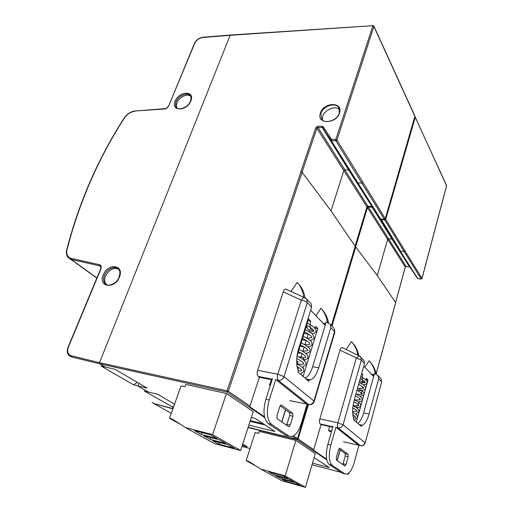 <?xml version="1.0" encoding="UTF-8"?>
<svg xmlns="http://www.w3.org/2000/svg" width="513" height="513" viewBox="0 0 513 513"><rect width="100%" height="100%" fill="white"/><g stroke="black" fill="none" stroke-linecap="round" stroke-linejoin="round"><path stroke-width="0.77" d="M339.51 109.513C335.271 105.357 324.697 109.654 322.786 116.227L322.53 120.183M174.535 404.141L157.638 394.253L148.372 392.041L137.85 385.943L147.109 388.085L114.918 369.232L105.255 367.051L99.708 363.839L227.137 392.073L226.996 390.791L99.509 362.672L99.708 363.839L99.509 362.672L230.151 35.294L99.509 362.672L71.05 355.708C67.825 354.4 66.953 351.514 68.428 347.045L68.133 347.057C66.786 350.603 67.094 353.47 69.075 355.631L71.249 356.849L99.708 363.839L105.293 367.077L101.035 366.032L133.63 384.84L137.817 385.923L138.824 383.23M230.517 35.012L230.151 35.294L230.517 35.012M138.85 383.249L137.85 385.943M331.449 325.569L355.201 246.246L331.392 325.499M248.85 425.11L274.872 431.459L255.019 418.294L251.338 417.422M281.874 421.994L285.626 409.823M286.523 289.447L285.683 289.063C284.664 289.217 283.862 290.153 283.272 291.884L257.609 370.309C256.853 373.143 257.045 375.183 258.199 376.433L259.36 377.324L249.966 406.091L228.311 391.297L302.144 172.342L331.026 210.946L355.201 246.246M264.484 416.793L249.581 406.642L249.966 406.091M285.497 409.727L281.72 421.891M270.21 385.718L269.53 385.199L270.319 385.366M271.345 379.652L269.53 385.199M302.144 172.342L300.849 171.823L315.751 127.724L317.868 126.224L322.132 126.256L322.209 127.538L331.193 140.479L380.107 218.705L372.137 206.694L367.859 206.2L366.936 206.829L355.124 246.137M259.36 377.324L272.102 379.8M314.232 401.403L334.758 332.533L334.585 331.706L313.918 401.038L314.155 401.666C313.328 403.648 311.789 404.642 309.544 404.642L289.717 400.595M277.251 380.8L305.716 403.34M275.641 379.851L278.354 380.383C280.996 380.608 282.881 379.357 284.003 376.632L313.918 401.038C312.904 403.577 311.147 404.725 308.653 404.481L278.354 380.383C277.251 379.145 277.065 377.074 277.809 374.182L284.003 376.632L307.281 302.657L311.596 307.242L298.483 349.27C296.104 357.741 296.039 364.897 298.31 370.739L297.95 372.008L308.711 381.242L309.108 380.043L310.378 379.87C313.815 378.556 316.592 374.548 318.727 367.853L330.795 327.672L330.314 324.351L326.23 321.965L312.667 366.68C310.775 372.643 308.281 376.484 305.177 378.209M257.609 370.309L277.809 374.182L301.33 300.156C302.381 298.508 303.465 297.675 304.581 297.649L305.402 297.995M309.108 380.043L306.723 379.537M311.596 307.242L311.16 303.811L310.589 303.196M263.201 423.725L250.299 420.622M250.062 421.359L265.099 424.976M106.557 284.721L106.185 284.356C104.44 282.253 104.222 279.502 105.518 276.09C109.045 269.671 113.367 267.35 118.471 269.12M177.075 107.999C176.215 106.531 176.203 104.742 177.036 102.632C179.133 97.028 187.501 93.122 190.663 96.322M96.886 277.95L71.333 259.463L99.682 265.856L100.74 266.645M137.817 385.923L148.398 392.054L144.3 391.002L173.349 407.45M137.304 382.345L133.63 384.84M173.792 406.206L172.336 407.181M70.172 259.078L76.148 262.945M69.435 258.097L69.518 257.706C67.056 256.025 66.241 253.255 67.088 249.395L66.786 249.542C65.978 252.909 66.466 255.634 68.267 257.706L71.333 259.463L71.179 258.366L69.435 258.097L70.865 258.283M395.6 302.773L376.106 373.894M314.065 457.641L329.166 467.49L312.468 463.136L329.327 467.548L314.071 457.622M242.271 445.451L247.317 446.759L242.72 444.072M337.24 460.642L340.222 449.978M331.975 326.127L355.727 246.984L377.279 275.59L395.651 302.593M342.485 347.737L341.979 347.493C341.171 347.615 340.517 348.5 340.004 350.148L319.856 418.865C319.259 421.314 319.375 423.02 320.208 423.969L321.055 424.617L313.725 449.657L298.104 438.987L308.473 404.443M326.601 459.122L313.405 450.132L313.725 449.657M340.1 449.888L337.099 460.546M331.436 431.837L329.917 431.478L328.474 430.375L331.642 431.112M329.609 426.508L328.474 430.375M355.727 246.984L355.163 246.65M321.055 424.617L332.764 427.201M365.185 442.931L381.634 382.172L365.141 443.104C364.41 444.957 363.018 445.842 360.966 445.739L343.428 441.77M337.028 428.143L357.92 444.688M335.874 427.444L338.189 427.957C340.529 428.22 342.152 427.175 343.062 424.815L364.993 442.713C364.166 444.931 362.64 445.906 360.415 445.637L338.189 427.957C337.394 427.021 337.291 425.303 337.875 422.795L343.062 424.815L361.319 360.158L364.486 363.525L354.143 400.371C352.264 407.745 352.123 413.786 353.726 418.493L353.444 419.596L361.351 426.38L361.659 425.328L362.107 425.245C364.884 424.168 367.193 420.436 369.052 414.055L378.697 378.645L378.184 375.663L374.484 373.426L363.64 412.869C362.133 418.121 360.203 421.622 357.85 423.379M319.856 418.865L337.875 422.795L356.304 358.106L359.055 355.765L359.555 355.996M361.659 425.328L359.542 424.828M364.486 363.525L363.993 360.453L363.467 359.889M315.264 453.524L295.866 440.417L285.202 475.859L305.427 487.35L315.264 453.524M295.866 440.417L259.296 431.388L258.661 433.376L255.147 432.504L246.157 460.642L248.625 461.315L260.905 469.151L285.202 475.859M305.427 487.35L281.99 480.771L260.905 469.151M289.396 479.366L275.212 475.423L279.963 478.058L294.026 481.983L289.396 479.366M282.913 475.698L268.568 471.736L273.474 474.461L287.697 478.405L282.913 475.698M295.674 482.913L281.65 478.995L286.248 481.553L300.156 485.452L295.674 482.913M256.66 466.445L246.157 460.642M279.963 478.058L280.406 476.866M273.474 474.461L273.936 473.217M286.248 481.553L286.677 480.399M342.838 464.554L345.294 456.019L345.153 453.601L338.817 448.939M353.098 405.206L353.419 405.392M357.176 408.053L357.285 407.662M357.824 405.738L358.728 402.487M358.754 402.397L358.888 401.91M359.433 399.941L359.786 398.684M360.37 396.587L360.479 396.183M361.017 394.266L361.947 390.906M361.979 390.81L362.063 390.489M362.614 388.521L362.992 387.155M364.172 382.916L364.429 382.005M363.191 382.025L361.19 381.64L359.709 380.55M343.518 473.473L341.94 473.063L329.199 464.509C325.883 461.11 325.441 454.371 327.865 444.296L333.014 426.329M348.173 456.737L348.038 454.313L339.798 448.221L338.542 449.677L336.31 457.609L336.464 460.103L344.819 465.939L346.038 464.47L348.173 456.737L345.294 456.019M352.63 409.887L352.611 410.612M361.697 373.451L362.723 374.496L361.473 374.266M366.07 379.537L368.001 379.902L366.468 378.331L365.814 380.139M364.05 382.191C362.71 382.307 362.101 380.723 362.21 377.453M362.21 377.414L362.723 374.496M368.001 379.902L356.323 422.064M354.701 420.679L355.169 418.999M356.323 414.831L356.727 413.395M354.432 406.514L355.4 405.809C356.349 405.616 356.952 406.45 357.208 408.303M358.933 445.297L354.329 462.155C352.335 468.972 349.84 472.967 346.859 474.147L344.826 473.82L332.161 465.278C328.871 461.873 328.435 455.127 330.859 445.021L335.996 427.015M373.631 376.516L363.755 366.109M346.147 349.513L351.463 341.523L354.207 344.742C356.509 347.936 358.023 351.559 358.741 355.618M371.572 374.343L374.169 374.567M375.349 373.855C374.663 369.726 373.143 366.038 370.79 362.794L369.148 360.774L364.865 367.276M371.636 374.099L372.515 375.336M351.463 341.523L353.156 343.607C355.592 346.98 357.144 350.834 357.805 355.163M376.183 374.266C375.445 370.373 373.964 366.891 371.726 363.813L369.148 360.774M372.579 375.093L373.951 375.349M353.181 416.774L353.002 415.921M286.594 425.29L289.71 415.524L289.473 412.651L280.136 405.789M300.297 357.715L301.259 357.131L299.483 356.811M304.53 360.78L304.85 359.741M305.588 357.343L305.71 356.952M306.582 354.117L306.864 353.194M307.614 350.764L307.736 350.366M308.614 347.506L308.871 346.685M309.628 344.21L309.749 343.819M310.641 340.927L310.859 340.215M311.635 337.695L311.757 337.298M312.654 334.393L312.84 333.783M313.629 331.212L313.751 330.814M311.519 330.25L309.679 329.949C307.813 330.199 306.851 328.384 306.812 324.498M288.229 435.877L285.574 435.229L268.145 423.526C263.547 419.063 262.784 410.984 265.869 399.294L272.474 378.626M292.929 416.261L292.699 413.382L281.451 405.065L280.957 404.988L279.777 406.623L276.93 415.748L277.193 418.73L288.62 426.707L289.063 426.771L290.223 425.123L292.929 416.261L289.71 415.524M296.636 361.261L298.149 361.543L296.912 365.532M297.008 355.945L308.518 319.009L310.673 321.209L307.967 320.792M315.065 328.064L317.791 328.5L315.726 326.383L314.828 328.525M313.507 330.128L312.879 330.468C310.192 330.186 309.454 327.095 310.673 321.209M317.791 328.5L303.112 376.439M300.919 374.554L301.529 372.573M302.843 368.296L303.472 366.25M301.259 357.131C302.657 356.817 303.574 357.862 304.01 360.267M307.088 404.161L301.291 423.443C298.957 430.708 295.911 435.069 292.154 436.518L288.8 436.018L271.467 424.322C266.895 419.852 266.144 411.759 269.222 400.037L275.814 379.306M325.171 325.46L310.679 310.192M290.986 291.474L297.187 282.426L300.426 286.235C302.805 289.582 304.337 293.423 305.036 297.758M323.203 323.382L325.768 323.491M327.435 322.53C326.787 317.996 325.216 313.982 322.722 310.487L320.952 308.3L315.931 315.726M309.429 330.013L308.948 331.558M308.185 334.034L306.921 338.105M306.197 340.446L304.882 344.691M304.183 346.935L302.862 351.213M302.131 353.566L301.041 357.093M323.286 323.107L324.46 324.71M297.187 282.426L299.008 284.689C301.58 288.319 303.17 292.519 303.767 297.284M328.557 323.055C327.839 318.855 326.313 315.117 323.972 311.846L320.952 308.3M324.543 324.434L325.441 324.575M298.015 370.033L298.079 368.366M253.217 411.599L226.457 393.516L212.581 434.607L240.629 450.536L253.217 411.599M226.457 393.516L185.789 384.455L184.975 386.744L181.089 385.872L169.457 418.294L172.182 418.993L185.533 427.605L212.581 434.607M240.629 450.536L214.581 443.617L185.533 427.605M219.506 439.859L203.725 435.736L210.279 439.372L225.925 443.488L219.506 439.859M210.477 434.761L194.51 430.619L201.32 434.396L217.146 438.525L210.477 434.761M228.195 444.771L212.6 440.661L218.91 444.162L234.377 448.266L228.195 444.771M180.916 424.623L169.457 418.294M210.279 439.372L210.958 437.627M201.32 434.396L202.032 432.568M218.91 444.162L219.558 442.495M321.465 118.997L320.997 113.309C323.145 105.793 335.944 101.875 338.92 107.922L339.317 113.027M320.433 113.046C316.085 124.281 336.143 124.435 339.497 112.988C343.601 101.632 323.684 101.895 320.433 113.046M355.176 246.214L366.936 206.829L343.832 170.547L344.819 169.861L367.859 206.2L371.765 206.534M372.079 206.624L348.686 170.015L357.888 182.885L331.193 140.479L331.642 139.44L323.158 126.743L322.722 127.782L372.137 206.694M385.263 218.685L414.889 116.323L385.231 218.782L384.468 219.314L380.569 218.948L384.359 219.301M307.717 404.289L297.489 438.628L296.572 439.199L248.138 427.31M331.026 210.946L343.832 170.547L316.887 128.25L317.945 127.506L344.819 169.861L348.686 170.015L322.209 127.538L317.945 127.506L317.868 126.224M362.877 182.378L361.864 183.077L384.282 219.218L385.225 218.576L336.964 140.049L335.874 140.806L361.864 183.077L357.888 182.885L380.659 219.032M373.317 25.874L373.9 26.509L372.816 25.964L335.803 139.504L336.964 140.049L373.9 26.509L414.914 116.457M300.971 171.829L226.996 390.791L228.311 391.297L227.137 392.073L264.663 417.582M292.397 436.441L296.424 439.173L297.431 438.525L293.571 435.883M302.048 172.24L316.887 128.25L315.751 127.724M194.356 43.624L194.703 43.4C196.402 40.117 198.986 38.167 202.468 37.552L230.151 35.294L373.124 25.656M305.94 298.322L306.845 299.182L307.281 302.657C305.953 301.464 303.965 300.637 301.33 300.156L283.272 291.884M335.803 139.504L335.874 140.806L331.712 140.735L331.642 139.44L335.803 139.504M323.158 126.743L322.132 126.256M272.294 379.197L258.199 376.433M330.795 327.672L334.585 331.706L334.11 328.423L334.867 332.187M333.553 327.82L330.314 324.351M312.667 366.68L318.727 367.853M106.185 284.356L105.101 283.612C107.217 287.312 116.566 284.266 119.08 277.161C120.824 270.575 119.119 270.556 118.683 269.357C115.502 265.131 106.916 268.761 104.434 275.308C103.132 278.732 103.35 281.502 105.101 283.612L107.602 285.081M119.388 277.129C114.662 289.653 97.784 287.03 103.305 274.859C107.897 262.65 124.723 264.791 119.388 277.129M176.889 107.852L176.35 107.249C175.933 110.263 187.559 109.141 190.535 101.08C191.208 97.656 191.195 95.969 190.49 96.021C188.002 91.673 178.441 95.456 176.164 101.625C175.279 103.882 175.337 105.755 176.35 107.249L177.145 108.063M190.855 100.958C186.924 111.468 170.419 111.507 175.145 101.164C178.966 90.904 195.402 90.512 190.855 100.958M172.919 408.649L154.298 403.648M154.163 403.609L152.105 402.455M202.468 37.552L202.827 37.276M71.05 355.708L71.249 356.849M100.606 268.998L100.914 268.921C101.645 266.722 101.189 265.324 99.541 264.727L71.179 258.366M68.428 347.045L100.914 268.921M99.541 264.727L99.682 265.856L100.599 266.388C101.016 266.683 101.023 267.536 100.625 268.953L68.146 347.032M135.111 110.988L164.532 108.993C166.424 108.673 167.841 107.583 168.783 105.716L194.703 43.4M164.942 108.666L164.532 108.993M123.947 118.362L123.973 118.317C97.989 158.806 78.931 202.552 66.786 249.542L66.773 249.6M168.45 105.902L168.482 105.825C167.648 107.473 166.411 108.429 164.788 108.679L134.945 111C130.584 111.622 126.923 114.059 123.973 118.317L124.184 118.317C127.038 114.232 130.539 111.898 134.688 111.308M414.863 115.97L373.887 26.125L373.022 25.663L230.388 35.019L202.699 37.282C198.967 37.93 196.197 40.014 194.395 43.541L168.783 105.716M67.088 249.395C79.207 202.468 98.239 158.773 124.184 118.317M405.238 267.247L395.581 302.49M406.309 266.536L405.296 267.055L387.648 239.34L388.514 238.763L406.11 266.51L409.554 266.875L391.983 239.064L400.114 250.921L417.402 278.347L409.932 267.061M417.883 278.655L417.402 278.347L418.018 278.623M421.372 278.969L417.832 278.604L400.114 250.921L380.627 219.032M446.502 185.956L421.91 278.623M347.981 474.185L347.275 474.006M340.831 472.319L312 464.759M250.036 448.516L242.335 446.496M348.994 472.813L348.75 473.679M377.279 275.59L387.648 239.34L367.43 207.611L368.353 206.983L388.514 238.763L391.983 239.064L372.162 207.226L380.582 219.468L384.756 219.994L404.122 251.511L405.007 250.921L385.699 219.359L415.293 117.221L446.579 185.815M409.977 267.119L372.585 207.374M380.947 219.051L400.57 251.171L404.122 251.511L421.167 278.976L422 278.424L405.007 250.921M248.055 427.573L297.098 439.635L326.723 459.776M347.5 473.903L347.891 474.166L348.776 473.608L348.385 473.345M355.637 246.894L367.43 207.611L366.885 207.258M385.116 218.993L385.699 219.359L384.756 219.994L384.654 219.288M414.87 116.598L415.293 117.221L414.799 116.849M297.457 438.705L298.104 438.987L297.098 439.635L296.931 439.166M359.914 356.208L360.825 357.054L361.319 360.158L340.004 350.148M332.886 426.784L320.208 423.969M368.238 206.309L368.353 206.983L372.162 207.226L372.053 206.604M378.697 378.645L381.525 381.659L381.018 378.709L381.698 381.941M380.505 378.152L378.184 375.663M363.64 412.869L369.052 414.055M171.259 413.273L153.368 403.321M154.727 403.763L172.836 408.874M343.152 463.733L346.038 464.47M348.038 454.313L345.153 453.601M327.865 444.296L330.859 445.021M329.199 464.509L332.161 465.278M341.94 473.063L344.826 473.82M286.998 424.36L290.223 425.123M281.451 405.065L281.015 404.969M292.699 413.382L289.473 412.651M265.869 399.294L269.222 400.037M268.145 423.526L271.467 424.322M285.574 435.229L288.8 436.018M321.337 118.785C323.325 124.364 337.169 121.1 339.24 113.084C339.766 110.346 339.657 108.621 338.92 107.922M366.975 206.944L367.949 206.29M297.502 438.589L307.8 404.302M311.16 303.811L306.845 299.182L304.581 297.649L285.683 289.063M305.998 378.915L310.378 379.87M75.706 262.829L96.822 278.097M395.613 302.535L405.302 267.196M405.321 267.126L406.161 266.568M409.605 266.933L406.238 266.574M421.218 279.034L417.954 278.662M422.026 278.495L446.56 185.892M348 474.185L348.808 473.672L349.064 472.742M376.132 373.996L395.664 302.728M421.288 279.04L422.007 278.559M446.534 185.398L414.902 116.515M363.993 360.453L359.055 355.765L341.979 347.493M359.209 424.54L362.107 425.245M344.768 465.9L345.089 465.984M353.079 405.315L355.4 405.809M353.156 343.607L354.207 344.742M370.79 362.794L371.726 363.813M360.786 376.702C369.347 381.428 366.455 381.877 367.013 382.865C366.205 383.75 367.148 384.205 363.319 384.859M359.504 384.769L358.555 384.654M359.177 382.429C366.757 386.443 365.192 387.507 365.493 388.283C365.878 389.2 364.589 389.951 361.62 390.534M361.505 390.54L356.971 390.297M357.567 388.181C364.666 391.855 363.877 393.388 363.903 394.022C364.262 394.991 362.928 395.728 359.902 396.235M355.945 393.965C360.735 396.575 360.536 396.716 361.479 397.626L362.306 399.8C362.71 400.768 361.332 401.487 358.17 401.961M354.31 399.774C362.332 404.02 360.28 404.789 360.671 405.77C360.87 406.591 359.684 407.226 357.112 407.681M353.008 405.777C357.49 408.226 357.811 408.797 358.459 409.528L359.081 411.497L356.753 413.286M352.623 412.298C358.683 415.851 357.202 416.601 357.433 417.467L355.137 419.108M360.254 378.607C366.75 382.294 364.923 382.57 365.096 382.57L360.177 382.916M358.645 384.333C365.096 387.924 363.371 388.328 363.473 388.309L358.286 388.527M357.029 390.092C361.845 393.138 363.422 394.465 361.768 394.087C361.075 394.042 361.614 394.612 356.355 394.164M355.406 395.882C360.184 398.588 359.972 398.909 360.267 399.3L360.171 399.832C358.837 399.678 362.39 400.32 354.38 399.807M353.79 401.711C359.985 405.033 358.69 405.706 358.683 405.578L355.951 405.802M352.764 407.867C357.721 410.958 356.529 410.406 357.016 410.894L356.997 411.394L352.604 411.464M352.809 414.677C356.83 417.422 355.118 416.928 355.438 417.223L353.342 417.37M288.543 426.649L289.063 426.771M299.008 284.689L300.426 286.235M322.722 310.487L323.972 311.846M307.024 327.262L306.011 327.063M307.223 323.171C317.06 327.852 315.758 330.276 315.982 330.988C316.264 332.11 314.995 333.084 312.173 333.912M308.679 334.066L304.023 333.431M305.197 329.667C310.474 332.495 313.071 334.2 312.981 334.777L313.994 337.49C314.289 338.657 312.981 339.612 310.064 340.363M306.408 340.459L302.029 339.83M303.157 336.214C314.078 341.831 311.154 342.485 311.981 344.101C312.199 345.3 310.846 346.211 307.935 346.846M304.1 346.884L300.022 346.269M301.105 342.793C313.873 349.404 309.006 350.693 309.724 351.424C309.717 352.187 308.403 352.835 305.786 353.367M301.747 353.342L298.002 352.752M299.041 349.411C311.288 355.547 307.152 357.285 307.858 357.676C307.89 358.581 306.582 359.318 303.946 359.895M296.989 356.08C303.061 359.151 303.215 359.581 304.562 360.806C305.613 362.075 306.081 362.98 305.96 363.512C306.133 364.493 305.312 365.378 303.497 366.16M296.713 363.627C306.03 368.841 303.119 369.507 303.882 370.559C303.843 371.457 303.036 372.201 301.458 372.797M306.55 325.332C312.994 328.442 314.238 331.039 313.725 330.641L313.623 331.225C313.969 331.513 312.597 331.738 309.519 331.905M304.523 331.84C314.597 337.317 311.173 337.541 311.609 337.721L307.255 338.304M302.478 338.388C311.186 342.94 309.519 343.678 309.724 344.056C310.371 344.435 308.781 344.659 304.959 344.736M300.426 344.973C303.715 346.499 306.043 348.045 307.396 349.616L307.62 350.757L302.612 351.193M298.361 351.604C306.197 355.304 306.081 357.689 305.671 357.253L303.087 357.779M296.738 358.484C305.415 362.98 303.574 364.288 303.587 363.929L303.196 364.083C302.433 364.063 303.549 364.576 297.341 364.134M297.046 366.404C303.318 370.309 301.375 370.694 301.355 370.675L298.245 370.957M298.29 368.437L297.386 368.045"/></g></svg>
